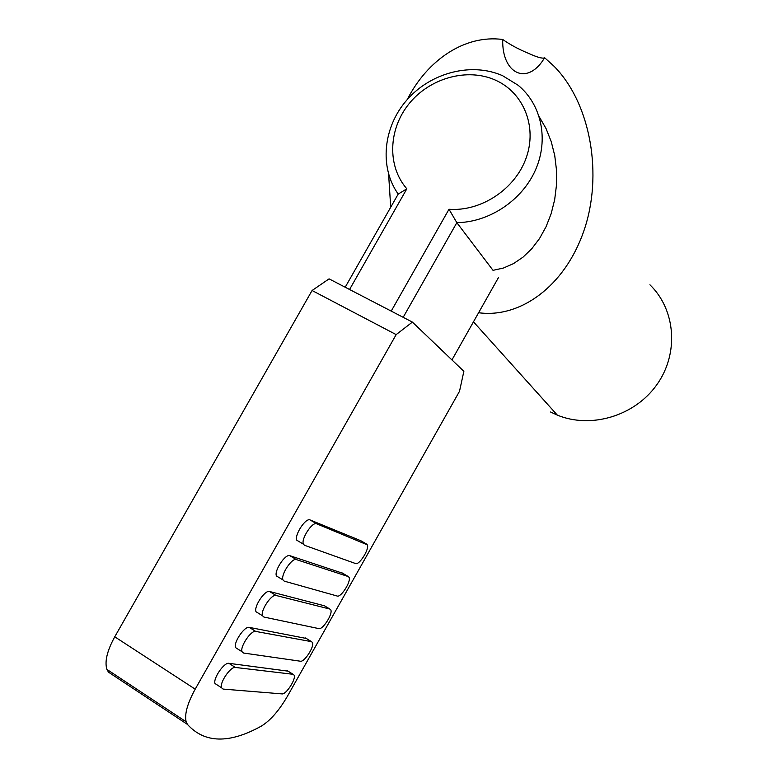<?xml version="1.0" encoding="UTF-8"?>
<svg xmlns="http://www.w3.org/2000/svg" width="778" height="778" viewBox="0 0 778 778"><rect width="100%" height="100%" fill="white"/><g stroke="black" fill="none" stroke-linecap="round" stroke-linejoin="round"><path stroke-width="1.17" d="M391.217 311.112L448.994 209.263L456.842 222.664C489.197 222.304 522.067 200.442 535.497 169.944C549.005 139.476 541.469 104.301 518.031 85.201L502.588 75.699C471.692 61.929 430.915 72.519 407.079 99.759C383.116 126.902 379.081 167.153 398.2 194.072L406.836 188.811L349.565 289.494M448.994 209.263C481.047 211.742 515.26 189.122 526.22 157.798C537.423 126.532 523.506 92.475 495.333 80.095C467.267 67.492 429.874 77.975 409.15 103.63C388.271 129.167 387.036 166.152 406.836 188.811M398.2 194.072L345.199 287.228M539.251 116.788L546.01 128.506L551.223 141.577L554.753 155.619L556.513 170.246L556.484 185.057L554.675 199.654L551.174 213.639L546.088 226.68L539.582 238.447L531.831 248.659L523.069 257.11L513.519 263.606L503.415 268.04L493.019 270.336L456.842 222.664L403.179 317.317M498.484 277.551L451.94 359.932M390.712 207.22L388.611 174.204M407.234 99.584C427.482 59.702 465.147 34.456 502.724 39.483C509.979 44.599 518.411 49.15 528.019 53.147C536.771 57.134 542.247 58.72 544.444 57.912L543.686 59.245C526.774 85.94 501.761 73.502 502.724 39.483M544.649 57.747L554.16 66.354C591.154 103.921 603.067 175.633 583.889 230.813C564.867 286.236 520.161 318.455 478.616 312.727M550.581 412.009L557.349 415.141C591.086 429.028 634.77 415.997 656.846 384.692C679.136 353.523 675.761 309.79 649.922 284.787M187.449 724.415L186.146 721.799C184.376 714.311 187.401 703.429 195.2 689.152L396.167 334.608L412.389 322.092L463.863 371.33L459.516 391.285L287.374 696.349C278.952 710.761 270.229 720.7 261.204 726.185C229.179 743.894 204.595 743.311 187.449 724.415L108.502 672.173L106.907 669.401L186.146 721.799M324.523 605.819L269.567 591.494C265.055 589.666 253.579 606.772 256.011 611.741L258.442 613.239M306.328 638.456L249.252 627.379C244.642 625.862 233.244 642.657 235.54 647.607L237.835 649.056M360.827 540.729L310.082 519.947C305.764 517.448 294.123 535.264 296.836 540.263L299.958 542.11M342.699 573.25L289.844 555.687C285.429 553.528 273.875 570.974 276.443 575.963L279.098 577.568M288.084 671.151L228.888 663.323C224.2 662.127 212.861 678.62 215.029 683.551L217.237 684.971M396.167 334.608L312.075 290.505L329.075 278.864L412.389 322.092M276.093 595.481L329.882 609.067L330.806 609.923C332.974 613.9 322.724 629.947 318.854 628.614L263.888 617.042L262.536 615.777C260.153 610.827 271.629 593.682 276.093 595.481L269.567 591.494M300.434 661.222L243.514 653.034L242.036 651.711C239.789 646.781 251.187 629.947 255.738 631.425L311.492 641.646L312.513 642.55C314.575 646.518 304.392 662.302 300.434 661.222M316.665 523.808L367.304 544.824C369.676 548.801 359.271 565.441 355.575 563.544L304.509 545.281L303.42 544.162C300.746 539.193 312.396 521.328 316.665 523.808L310.082 519.947M296.399 559.606L348.233 576.547L349.069 577.344C351.335 581.331 341.007 597.66 337.224 596.045L284.213 581.127L282.998 579.931C280.469 574.971 292.032 557.476 296.399 559.606L289.844 555.687M235.355 667.446L293.063 674.293L294.181 675.226C296.155 679.184 286.032 694.715 281.996 693.898L223.101 689.084L221.497 687.723C219.377 682.821 230.706 666.279 235.355 667.446L228.888 663.323M312.075 290.505L114.755 636.803C107.121 650.768 104.505 661.631 106.907 669.401M329.882 609.067L323.881 605.43M311.492 641.646L305.511 637.96M255.738 631.425L249.252 627.379M366.564 544.075L360.515 540.545M348.233 576.547L342.213 572.958M293.063 674.293L287.121 670.539M195.2 689.152L114.755 636.803M544.444 57.912L543.686 59.245M473.471 321.829L557.349 415.141M256.011 611.741L262.536 615.777M235.54 647.607L242.036 651.711M296.836 540.263L303.42 544.162M276.443 575.963L282.998 579.931M215.029 683.551L221.497 687.723"/></g></svg>
